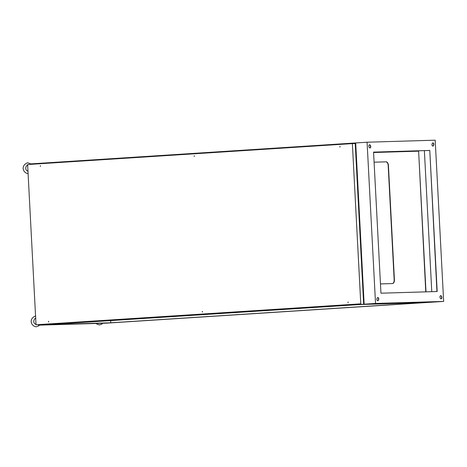 <?xml version="1.0" encoding="UTF-8"?>
<svg xmlns="http://www.w3.org/2000/svg" width="467" height="467" viewBox="0 0 467 467"><rect width="100%" height="100%" fill="white"/><g stroke="black" fill="none" stroke-linecap="round" stroke-linejoin="round"><path stroke-width="0.7" d="M385.841 161.845L374.085 162.183L385.841 161.845A3.631 2.142 -93.7 0 1 388.17 165.406L394.171 279.885A3.631 2.142 -93.7 0 1 392.368 283.562M375.532 303.451L38.405 325.172L106.523 323.146L432.255 302.155L364.137 304.186L355.691 142.949L367.085 142.213L375.532 303.451L443.65 301.419L435.197 140.188L367.085 142.213M359.888 304.537L423.487 302.639L110.772 322.79L47.173 324.688L359.888 304.537M29.981 164.384L29.958 163.94L355.691 142.949L364.137 304.186L432.255 302.155L443.65 301.419M38.405 325.172L38.382 324.693M386.086 161.827A3.631 2.142 -93.7 0 1 388.416 165.388L394.417 279.867A3.631 2.142 -93.7 0 1 392.508 283.557A3.631 2.142 -93.7 0 1 392.467 283.557L380.465 283.918M110.772 322.79L110.656 320.596M40.372 166.345L40.343 165.738L40.372 166.345M194.208 156.433L194.173 155.826L194.208 156.433M339.9 147.047L339.865 146.44L339.9 147.047M348.055 302.634L348.02 302.032L348.055 302.634M202.357 312.026L202.328 311.419L202.357 312.026M48.527 321.938L48.492 321.331L48.527 321.938M48.609 321.915L48.591 321.349M202.439 312.003L202.427 311.436M348.137 302.61L348.119 302.05M339.982 147.023L339.964 146.457M194.29 156.41L194.272 155.844M40.454 166.322L40.436 165.756M36.017 324.763L360.775 303.836L352.375 143.608L27.617 164.536L36.017 324.763L360.775 303.836M363.63 303.754L355.229 143.527L352.375 143.608M439.972 297.088A1.413 0.835 86.3 0 0 440.264 298.08L440.527 298.477A1.413 0.835 86.3 0 0 441.152 298.868A1.413 0.835 86.3 0 0 441.864 297.964A1.413 0.835 86.3 0 0 441.595 296.446L441.338 296.049A1.413 0.835 86.3 0 0 440.714 295.652A1.413 0.835 86.3 0 0 439.972 297.088M431.987 144.723A1.413 0.835 86.3 0 0 432.909 146.107A1.413 0.835 86.3 0 0 433.458 145.681L433.674 145.266A1.413 0.835 86.3 0 0 433.773 143.713A1.413 0.835 86.3 0 0 432.944 142.879A1.413 0.835 86.3 0 0 432.395 143.305L432.179 143.719A1.413 0.835 86.3 0 0 431.987 144.723M432.792 146.101A1.413 0.835 86.3 0 0 433.23 145.692L433.446 145.284A1.413 0.835 86.3 0 0 433.569 143.818A1.413 0.835 86.3 0 0 432.827 142.896M376.869 299.37A1.413 0.835 86.3 0 0 377.791 300.76A1.413 0.835 86.3 0 0 378.34 300.328L378.556 299.919A1.413 0.835 86.3 0 0 378.655 298.36A1.413 0.835 86.3 0 0 377.826 297.526A1.413 0.835 86.3 0 0 377.278 297.958L377.062 298.366A1.413 0.835 86.3 0 0 376.869 299.37M377.675 300.754A1.413 0.835 86.3 0 0 378.112 300.345L378.328 299.931A1.413 0.835 86.3 0 0 378.451 298.466A1.413 0.835 86.3 0 0 377.715 297.549M368.842 146.2A1.413 0.835 86.3 0 0 369.14 147.193L369.397 147.59A1.413 0.835 86.3 0 0 370.022 147.981A1.413 0.835 86.3 0 0 370.734 147.076A1.413 0.835 86.3 0 0 370.471 145.558L370.208 145.161A1.413 0.835 86.3 0 0 369.584 144.764A1.413 0.835 86.3 0 0 368.842 146.2M432.314 302.143L443.253 301.437L432.308 301.945M431.771 291.682L424.375 150.607M425.764 291.857L418.619 151.162L425.992 291.852M436.949 291.525L429.786 150.438L437.176 291.519L380.949 293.194L373.559 152.114L429.786 150.438M381.253 303.287L364.534 304.163L381.253 303.287M418.619 151.162L373.577 152.505L418.391 151.174M373.559 152.125L429.558 150.456M441.035 298.862A1.413 0.835 86.3 0 0 441.648 297.888A1.413 0.835 86.3 0 0 441.368 296.457L441.111 296.066A1.413 0.835 86.3 0 0 440.597 295.675M369.911 147.975A1.413 0.835 86.3 0 0 370.518 147A1.413 0.835 86.3 0 0 370.243 145.57L369.981 145.173A1.413 0.835 86.3 0 0 369.467 144.788M28.148 173.642C22.778 172.936 20.513 165.365 27.687 162.755L30.799 163.888M27.845 165.172C26.234 164.863 23.94 169.982 28.078 171.22M39.391 325.143L38.492 326.007L36.175 326.812C30.804 326.106 28.54 318.535 35.714 315.925M35.871 318.342C34.26 318.033 31.966 323.152 36.105 324.396M102.752 323.257L101.853 324.116L99.535 324.927L97.183 324.261L96.225 323.45"/></g></svg>
